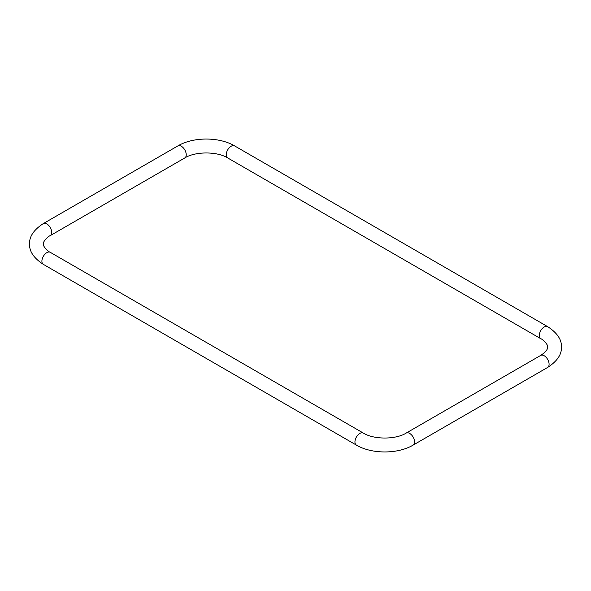 <?xml version="1.0" encoding="UTF-8"?>
<svg xmlns="http://www.w3.org/2000/svg" width="591" height="591" viewBox="0 0 591 591"><rect width="100%" height="100%" fill="white"/><g stroke="black" fill="none" stroke-linecap="round" stroke-linejoin="round"><path stroke-width="0.89" d="M50.279 235.602A6.944 4.004 60 0 0 51.712 232.418A6.944 4.004 60 0 0 48.684 225.437A6.944 4.004 60 0 0 43.335 223.575L177.861 145.911C193.227 136.765 219.254 136.765 234.62 145.911L547.665 326.646A6.944 4.004 120 0 0 542.316 328.5A6.944 4.004 120 0 0 539.288 335.489A6.944 4.004 120 0 0 540.721 338.665C542.634 339.19 548.522 344.952 547.569 347.035C547.332 347.523 548.758 349.998 540.721 355.398L406.194 433.07C395.785 439.682 373.734 439.682 363.325 433.07L50.279 252.335C48.366 251.81 42.478 246.048 43.431 243.965C42.478 241.882 48.366 236.127 50.279 235.602L184.806 157.93C195.215 151.318 217.266 151.318 227.675 157.93L540.721 338.665M547.665 326.646C557.195 332.851 561.79 339.648 561.45 347.035C561.797 354.401 557.202 361.197 547.665 367.425A6.944 4.004 -120 0 0 549.098 364.248A6.944 4.004 -120 0 0 546.069 357.26A6.944 4.004 -120 0 0 540.721 355.398M234.62 145.911A6.944 4.004 120 0 0 229.264 147.765A6.944 4.004 120 0 0 226.235 154.753A6.944 4.004 120 0 0 227.675 157.93M177.861 145.911A6.944 4.004 60 0 1 183.21 147.765A6.944 4.004 60 0 1 186.246 154.753A6.944 4.004 60 0 1 184.806 157.93M547.665 367.425L413.139 445.089C397.773 454.235 371.746 454.235 356.38 445.089L43.335 264.354A6.944 4.004 -60 0 1 41.902 261.178A6.944 4.004 -60 0 1 44.931 254.196A6.944 4.004 -60 0 1 50.279 252.335M356.38 445.089A6.944 4.004 -60 0 1 354.947 441.913A6.944 4.004 -60 0 1 357.976 434.932A6.944 4.004 -60 0 1 363.325 433.07M413.139 445.089A6.944 4.004 -120 0 0 414.572 441.913A6.944 4.004 -120 0 0 411.543 434.932A6.944 4.004 -120 0 0 406.194 433.07M43.335 223.575C33.805 229.788 29.21 236.585 29.55 243.965C29.21 251.352 33.805 258.149 43.335 264.354"/></g></svg>
